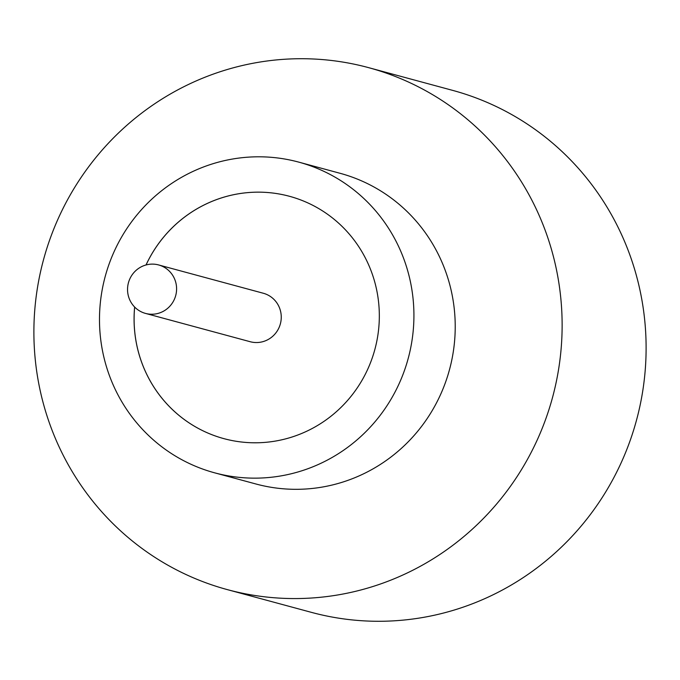 <?xml version="1.0" encoding="UTF-8"?>
<svg xmlns="http://www.w3.org/2000/svg" width="680" height="680" viewBox="0 0 680 680"><rect width="100%" height="100%" fill="white"/><g stroke="black" fill="none" stroke-linecap="round" stroke-linejoin="round"><path stroke-width="1.02" d="M176.316 292.655A25.109 24.48 -74.9 0 0 158.619 264.945A25.109 24.48 -74.9 0 0 127.823 285.702A25.109 24.48 -74.9 0 0 145.511 313.412A25.109 24.48 -74.9 0 0 176.316 292.655M145.511 313.412L250.18 341.717A25.109 24.48 -74.9 0 0 280.976 320.96A25.109 24.48 -74.9 0 0 263.287 293.241L158.619 264.945M214.693 472.838L255.995 484.007A160.939 156.944 -74.9 0 0 453.415 350.931A160.939 156.944 -74.9 0 0 340.025 173.281L298.716 162.112A160.939 156.944 -74.9 0 0 101.294 295.188A160.939 156.944 -74.9 0 0 214.693 472.838A160.939 156.944 -74.9 0 0 412.114 339.762A160.939 156.944 -74.9 0 0 298.716 162.112M559.096 366.087A270.376 263.661 -74.9 0 0 368.594 67.643A270.376 263.661 -74.9 0 0 36.924 291.201A270.376 263.661 -74.9 0 0 227.426 589.645A270.376 263.661 -74.9 0 0 559.096 366.087M227.426 589.645L311.406 612.357A270.376 263.661 -74.9 0 0 643.076 388.798A270.376 263.661 -74.9 0 0 452.574 90.355L368.594 67.643M134.64 307.037A125.536 122.417 -74.9 0 0 223.932 438.651A125.536 122.417 -74.9 0 0 377.918 334.857A125.536 122.417 -74.9 0 0 289.476 196.291A125.536 122.417 -74.9 0 0 146.022 264.971M134.666 307.062A125.536 122.417 -74.9 0 0 223.932 438.651M289.476 196.291A125.536 122.417 -74.9 0 0 146.055 264.962"/></g></svg>
